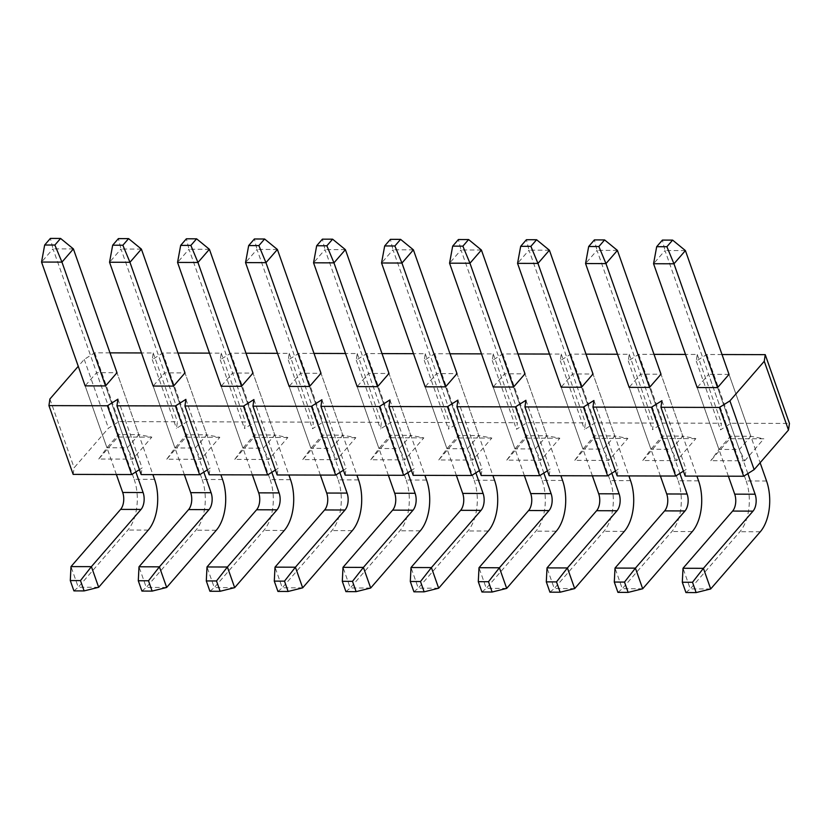 <?xml version="1.0" encoding="UTF-8"?>
<svg xmlns="http://www.w3.org/2000/svg" width="831" height="831" viewBox="0 0 831 831"><rect width="100%" height="100%" fill="white"/><g stroke="black" fill="none" stroke-linecap="round" stroke-linejoin="round"><path stroke-width="0.62" stroke-dasharray="4.16 3.12" d="M73.398 248.916L52.997 248.853L50.39 238.414M116.371 474.511L85.146 385.864L96.593 372.672L116.994 372.724L152.883 474.615M154.545 479.342L134.144 479.279L52.997 248.853L41.55 262.056M134.144 479.279A36.741 20.339 -89.8 0 1 127.87 530.033L78.27 587.226L70.999 566.597M135.837 471.925L105.547 385.927L127.351 447.826L106.95 447.774L85.146 385.864M98.671 587.288L78.27 587.226L73.917 590.883M141.395 249.103L120.994 249.04L118.397 238.601M184.368 474.698L153.153 386.051L164.6 372.849L185.001 372.911L220.88 474.802M222.542 479.518L202.141 479.466L120.994 249.04L109.547 262.243M202.141 479.466A36.741 20.339 -89.8 0 1 195.877 530.22L146.266 587.413L139.006 566.784M203.834 472.112L173.554 386.103L195.358 448.013L174.957 447.961L153.153 386.051M166.667 587.465L146.266 587.413L141.924 591.07M209.402 249.29L189.001 249.227L186.393 238.788M252.375 474.885L221.15 386.238L232.597 373.036L252.998 373.098L288.887 474.989M290.549 479.705L270.148 479.653L189.001 249.227L177.554 262.43M270.148 479.653A36.741 20.339 -89.8 0 1 263.874 530.407L214.273 587.6L207.002 566.96M271.841 472.299L241.551 386.29L263.354 448.2L242.953 448.148L221.15 386.238M234.674 587.652L214.273 587.6L209.921 591.257M277.398 249.477L256.997 249.414L254.4 238.975M320.371 475.072L289.157 386.425L300.604 373.223L321.005 373.285L356.883 475.176M358.545 479.892L338.144 479.84L256.997 249.414L245.55 262.617M338.144 479.84A36.741 20.339 -89.8 0 1 331.881 530.594L282.27 587.787L275.009 567.147M339.837 472.486L309.558 386.477L331.361 448.387L310.96 448.325L289.157 386.425M302.671 587.839L282.27 587.787L277.928 591.443M345.405 249.653L325.004 249.601L322.397 239.162M388.378 475.259L357.153 386.612L368.6 373.41L389.001 373.472L424.89 475.363M426.552 480.079L406.151 480.027L325.004 249.601L313.557 262.804M406.151 480.027A36.741 20.339 -89.8 0 1 399.877 530.78L350.277 587.974L343.006 567.334M407.844 472.662L377.554 386.664L399.358 448.574L378.957 448.511L357.153 386.612M370.678 588.026L350.277 587.974L345.925 591.63M413.402 249.84L393.001 249.788L390.404 239.349M456.375 475.446L425.16 386.799L436.607 373.597L457.008 373.649L492.887 475.54M494.549 480.266L474.148 480.214L393.001 249.788L381.554 262.991M474.148 480.214A36.741 20.339 -89.8 0 1 467.884 530.967L418.273 588.161L411.013 567.521M475.841 472.849L445.561 386.851L467.354 448.761L446.964 448.698L425.16 386.799M438.675 588.213L418.273 588.161L413.931 591.817M481.409 250.027L461.008 249.975L458.4 239.536M524.382 475.633L493.157 386.986L504.604 373.784L525.005 373.836L560.894 475.727M562.556 480.453L542.155 480.401L461.008 249.975L449.561 263.178M542.155 480.401A36.741 20.339 -89.8 0 1 535.881 531.144L486.28 588.348L479.009 567.708M543.848 473.036L513.558 387.038L535.361 448.948L514.96 448.885L493.157 386.986M506.681 588.4L486.28 588.348L481.928 591.994M549.405 250.214L529.004 250.162L526.407 239.723M592.378 475.82L561.164 387.173L572.611 373.971L593.012 374.023L628.89 475.914M630.552 480.64L610.151 480.588L529.004 250.162L517.557 263.365M610.151 480.588A36.741 20.339 -89.8 0 1 603.888 531.331L554.277 588.535L547.016 567.895M611.845 473.223L581.565 387.225L603.358 449.135L582.967 449.072L561.164 387.173M574.678 588.587L554.277 588.535L549.935 592.181M617.412 250.401L597.011 250.349L594.404 239.899M660.385 476.007L629.16 387.36L640.608 374.158L661.009 374.21L696.897 476.101M698.559 480.827L678.158 480.775L597.011 250.349L585.564 263.541M678.158 480.775A36.741 20.339 -89.8 0 1 671.884 531.518L622.284 588.712L615.013 568.082M679.851 473.41L649.562 387.412L671.365 449.311L650.964 449.259L629.16 387.36M642.685 588.774L622.284 588.712L617.932 592.368M685.409 250.588L665.008 250.536L662.411 240.086M744.773 460.8L763.855 438.799L729.847 438.706L710.775 460.706L744.773 460.8L739.361 449.498L750.808 436.306L729.016 374.397L760.126 462.742M766.556 481.014L746.155 480.952L665.008 250.536L653.561 263.728M746.155 480.952A36.741 20.339 -89.8 0 1 739.891 531.705L690.281 588.899L683.02 568.269M728.382 476.194L697.167 387.537L708.614 374.345L730.418 436.244L750.808 436.306L763.855 438.799M747.848 473.597L717.568 387.599L739.361 449.498L718.971 449.446L710.775 460.706M710.682 588.961L690.281 588.899L685.939 592.555M73.159 474.397L74.125 467.78L108.466 428.183L118.947 421.597L177.439 421.764L176.463 428.37L186.944 421.784L245.436 421.951L244.47 428.557L254.951 421.971L313.443 422.127L312.466 428.744L322.947 422.158L381.439 422.314L380.473 428.931L390.954 422.345L449.446 422.501L448.47 429.118L458.951 422.532L517.443 422.688L516.477 429.305L526.958 422.719L585.45 422.875L584.473 429.492L594.954 422.906L653.446 423.062L652.48 429.679L662.961 423.093L721.453 423.249L720.477 429.866L730.958 423.27L789.45 423.436M685.17 476.07L686.136 469.463L683.446 471.156M617.173 475.883L618.139 469.276L615.439 470.969M549.166 475.696L550.132 469.089L547.442 470.782M481.17 475.509L482.136 468.902L479.435 470.595M413.163 475.322L414.129 468.715L411.438 470.408M345.166 475.145L346.132 468.528L343.432 470.221M277.159 474.958L278.125 468.341L275.435 470.034M209.163 474.771L210.129 468.154L207.428 469.847M141.156 474.584L142.122 467.967L139.431 469.66M151.834 437.127L117.836 437.033L98.754 459.034L132.763 459.128L151.834 437.127L138.798 434.623L116.994 372.724M219.841 437.314L185.832 437.22L166.761 459.221L200.759 459.314L219.841 437.314L206.794 434.81L185.001 372.911M287.838 437.501L253.839 437.407L234.758 459.398L268.766 459.491L287.838 437.501L274.801 434.997L252.998 373.098M355.845 437.688L321.836 437.594L302.764 459.585L336.763 459.678L355.845 437.688L342.798 435.184L321.005 373.285M423.841 437.875L389.843 437.781L370.761 459.772L404.77 459.865L423.841 437.875L410.805 435.371L389.001 373.472M491.848 438.051L457.839 437.958L438.768 459.959L472.766 460.052L491.848 438.051L478.801 435.558L457.008 373.649M559.845 438.238L525.846 438.145L506.765 460.145L540.763 460.239L559.845 438.238L546.808 435.745L525.005 373.836M627.852 438.425L593.843 438.332L574.772 460.332L608.77 460.426L627.852 438.425L614.805 435.932L593.012 374.023M695.848 438.612L661.85 438.519L642.768 460.519L676.766 460.613L695.848 438.612L682.812 436.119L661.009 374.21M729.016 374.397L708.614 374.345M697.167 387.537L718.971 449.446L730.418 436.244L729.847 438.706M722.014 354.536L706.734 354.494L696.264 361.08L697.23 354.463L685.502 354.432M654.018 354.349L638.738 354.307L628.257 360.893L629.223 354.276L617.506 354.245M586.011 354.162L570.731 354.12L560.26 360.706L561.226 354.089L549.499 354.058M518.014 353.975L502.734 353.933L492.253 360.519L493.219 353.913L481.502 353.871M450.007 353.788L434.727 353.746L424.257 360.332L425.223 353.726L413.495 353.684M382.011 353.601L366.731 353.559L356.25 360.145L357.216 353.539L345.499 353.507M314.004 353.414L298.724 353.372L288.253 359.958L289.219 353.352L277.492 353.32M246.007 353.227L230.727 353.185L220.246 359.771L221.212 353.165L209.495 353.133M178 353.04L162.72 352.998L152.25 359.584L153.216 352.978L141.488 352.946M110.004 352.863L94.724 352.811L84.243 359.408L78.259 366.305M117.836 437.033L118.397 434.571L138.798 434.623L127.351 447.826L132.763 459.128M98.754 459.034L106.95 447.774L118.397 434.571L96.593 372.672M185.832 437.22L186.404 434.758L206.794 434.81L195.358 448.013L200.759 459.314M166.761 459.221L174.957 447.961L186.404 434.758L164.6 372.849M253.839 437.407L254.4 434.945L274.801 434.997L263.354 448.2L268.766 459.491M234.758 459.398L242.953 448.148L254.4 434.945L232.597 373.036M321.836 437.594L322.407 435.132L342.798 435.184L331.361 448.387L336.763 459.678M302.764 459.585L310.96 448.325L322.407 435.132L300.604 373.223M389.843 437.781L390.404 435.319L410.805 435.371L399.358 448.574L404.77 459.865M370.761 459.772L378.957 448.511L390.404 435.319L368.6 373.41M457.839 437.958L458.411 435.506L478.801 435.558L467.354 448.761L472.766 460.052M438.768 459.959L446.964 448.698L458.411 435.506L436.607 373.597M525.846 438.145L526.407 435.693L546.808 435.745L535.361 448.948L540.763 460.239M506.765 460.145L514.96 448.885L526.407 435.693L504.604 373.784M593.843 438.332L594.414 435.87L614.805 435.932L603.358 449.135L608.77 460.426M574.772 460.332L582.967 449.072L594.414 435.87L572.611 373.971M661.85 438.519L662.411 436.057L682.812 436.119L671.365 449.311L676.766 460.613M642.768 460.519L650.964 449.259L662.411 436.057L640.608 374.158M117.909 399.181L142.122 467.967M49.902 399.005L74.125 467.78M84.243 359.408L108.466 428.183M94.724 352.811L118.947 421.597M153.216 352.978L177.439 421.764M152.25 359.584L176.463 428.37M162.72 352.998L186.944 421.784M221.212 353.165L245.436 421.951M220.246 359.771L244.47 428.557M230.727 353.185L254.951 421.971M289.219 353.352L313.443 422.127M288.253 359.958L312.466 428.744M298.724 353.372L322.947 422.158M357.216 353.539L381.439 422.314M356.25 360.145L380.473 428.931M366.731 353.559L390.954 422.345M425.223 353.726L449.446 422.501M424.257 360.332L448.47 429.118M434.727 353.746L458.951 422.532M493.219 353.913L517.443 422.688M492.253 360.519L516.477 429.305M502.734 353.933L526.958 422.719M561.226 354.089L585.45 422.875M560.26 360.706L584.473 429.492M570.731 354.12L594.954 422.906M629.223 354.276L653.446 423.062M628.257 360.893L652.48 429.679M638.738 354.307L662.961 423.093M697.23 354.463L721.453 423.249M696.264 361.08L720.477 429.866M706.734 354.494L730.958 423.27M661.923 400.677L686.136 469.463M593.916 400.49L618.139 469.276M525.919 400.303L550.132 469.089M457.912 400.116L482.136 468.902M389.916 399.929L414.129 468.715M321.909 399.742L346.132 468.528M253.912 399.555L278.125 468.341M185.905 399.368L210.129 468.154M148.271 530.085L127.87 530.033M216.278 530.271L195.877 530.22M284.275 530.458L263.874 530.407M352.282 530.645L331.881 530.594M420.278 530.832L399.877 530.78M488.285 531.019L467.884 530.967M556.282 531.206L535.881 531.144M624.289 531.393L603.888 531.331M692.285 531.58L671.884 531.518M760.292 531.767L739.891 531.705"/><path stroke-width="1.25" d="M54.867 245.041L60.59 238.445L50.39 238.414L44.666 245.01L54.867 245.041L61.951 262.108L73.398 248.916L60.59 238.445M44.666 245.01L41.55 262.056L61.951 262.108L105.547 385.927L85.146 385.864L41.55 262.056M73.398 248.916L116.994 372.724L105.547 385.927M152.883 474.615L154.545 479.342A36.741 20.339 90.2 0 1 148.271 530.085L98.671 587.288L84.118 590.914L73.917 590.883L70.292 580.568L80.482 580.589L91.4 566.649L98.671 587.288M122.697 492.482L143.098 492.534A12.247 6.783 -89.8 0 1 141.01 509.455L91.4 566.649L70.999 566.597L120.609 509.393A12.247 6.783 90.2 0 0 122.697 492.482L116.371 474.511M143.098 492.534L135.837 471.925M84.118 590.914L80.482 580.589M70.999 566.597L70.292 580.568M122.874 245.228L128.597 238.632L118.397 238.601L112.673 245.197L122.874 245.228L129.948 262.295L141.395 249.103L128.597 238.632M112.673 245.197L109.547 262.243L129.948 262.295L173.554 386.103L153.153 386.051L109.547 262.243M141.395 249.103L185.001 372.911L173.554 386.103M220.88 474.802L222.542 479.518A36.741 20.339 90.2 0 1 216.278 530.271L166.667 587.465L152.125 591.101L141.924 591.07L138.289 580.755L148.489 580.776L159.407 566.835L166.667 587.465M190.694 492.669L211.095 492.721A12.247 6.783 -89.8 0 1 209.007 509.642L159.407 566.835L139.006 566.784L188.606 509.58A12.247 6.783 90.2 0 0 190.694 492.669L184.368 474.698M211.095 492.721L203.834 472.112M152.125 591.101L148.489 580.776M139.006 566.784L138.289 580.755M190.87 245.415L196.594 238.819L186.393 238.788L180.67 245.384L190.87 245.415L197.955 262.482L209.402 249.29L196.594 238.819M180.67 245.384L177.554 262.43L197.955 262.482L241.551 386.29L221.15 386.238L177.554 262.43M209.402 249.29L252.998 373.098L241.551 386.29M288.887 474.989L290.549 479.705A36.741 20.339 90.2 0 1 284.275 530.458L234.674 587.652L220.122 591.277L209.921 591.257L206.296 580.942L216.486 580.962L227.403 567.022L234.674 587.652M258.701 492.856L279.102 492.908A12.247 6.783 -89.8 0 1 277.014 509.829L227.403 567.022L207.002 566.96L256.613 509.767A12.247 6.783 90.2 0 0 258.701 492.856L252.375 474.885M279.102 492.908L271.841 472.299M220.122 591.277L216.486 580.962M207.002 566.96L206.296 580.942M258.877 245.602L264.601 239.006L254.4 238.975L248.677 245.571L258.877 245.602L265.951 262.669L277.398 249.477L264.601 239.006M248.677 245.571L245.55 262.617L265.951 262.669L309.558 386.477L289.157 386.425L245.55 262.617M277.398 249.477L321.005 373.285L309.558 386.477M356.883 475.176L358.545 479.892A36.741 20.339 90.2 0 1 352.282 530.645L302.671 587.839L288.128 591.464L277.928 591.443L274.292 581.118L284.493 581.149L295.41 567.209L302.671 587.839M326.697 493.043L347.098 493.095A12.247 6.783 -89.8 0 1 345.01 510.016L295.41 567.209L275.009 567.147L324.609 509.954A12.247 6.783 90.2 0 0 326.697 493.043L320.371 475.072M347.098 493.095L339.837 472.486M288.128 591.464L284.493 581.149M275.009 567.147L274.292 581.118M326.874 245.789L332.597 239.183L322.397 239.162L316.673 245.758L326.874 245.789L333.958 262.856L345.405 249.653L332.597 239.183M316.673 245.758L313.557 262.804L333.958 262.856L377.554 386.664L357.153 386.612L313.557 262.804M345.405 249.653L389.001 373.472L377.554 386.664M424.89 475.363L426.552 480.079A36.741 20.339 90.2 0 1 420.278 530.832L370.678 588.026L356.125 591.651L345.925 591.63L342.299 581.305L352.489 581.336L363.407 567.396L370.678 588.026M394.704 493.23L415.105 493.282A12.247 6.783 -89.8 0 1 413.017 510.192L363.407 567.396L343.006 567.334L392.616 510.141A12.247 6.783 90.2 0 0 394.704 493.23L388.378 475.259M415.105 493.282L407.844 472.662M356.125 591.651L352.489 581.336M343.006 567.334L342.299 581.305M394.881 245.976L400.604 239.37L390.404 239.349L384.68 245.945L394.881 245.976L401.955 263.043L413.402 249.84L400.604 239.37M384.68 245.945L381.554 262.991L401.955 263.043L445.561 386.851L425.16 386.799L381.554 262.991M413.402 249.84L457.008 373.649L445.561 386.851M492.887 475.54L494.549 480.266A36.741 20.339 90.2 0 1 488.285 531.019L438.675 588.213L424.132 591.838L413.931 591.817L410.296 581.492L420.496 581.523L431.414 567.583L438.675 588.213M462.701 493.406L483.102 493.469A12.247 6.783 -89.8 0 1 481.014 510.379L431.414 567.583L411.013 567.521L460.613 510.327A12.247 6.783 90.2 0 0 462.701 493.406L456.375 475.446M483.102 493.469L475.841 472.849M424.132 591.838L420.496 581.523M411.013 567.521L410.296 581.492M462.877 246.163L468.601 239.557L458.4 239.536L452.677 246.132L462.877 246.163L469.962 263.23L481.409 250.027L468.601 239.557M452.677 246.132L449.561 263.178L469.962 263.23L513.558 387.038L493.157 386.986L449.561 263.178M481.409 250.027L525.005 373.836L513.558 387.038M560.894 475.727L562.556 480.453A36.741 20.339 90.2 0 1 556.282 531.206L506.681 588.4L492.129 592.025L481.928 591.994L478.292 581.679L488.493 581.71L499.41 567.77L506.681 588.4M530.708 493.593L551.109 493.656A12.247 6.783 -89.8 0 1 549.011 510.566L499.41 567.77L479.009 567.708L528.62 510.514A12.247 6.783 90.2 0 0 530.708 493.593L524.382 475.633M551.109 493.656L543.848 473.036M492.129 592.025L488.493 581.71M479.009 567.708L478.292 581.679M530.884 246.35L536.608 239.744L526.407 239.723L520.684 246.319L530.884 246.35L537.958 263.417L549.405 250.214L536.608 239.744M520.684 246.319L517.557 263.365L537.958 263.417L581.565 387.225L561.164 387.173L517.557 263.365M549.405 250.214L593.012 374.023L581.565 387.225M628.89 475.914L630.552 480.64A36.741 20.339 90.2 0 1 624.289 531.393L574.678 588.587L560.136 592.212L549.935 592.181L546.299 581.866L556.5 581.897L567.417 567.947L574.678 588.587M598.704 493.78L619.105 493.843A12.247 6.783 -89.8 0 1 617.018 510.753L567.417 567.947L547.016 567.895L596.616 510.701A12.247 6.783 90.2 0 0 598.704 493.78L592.378 475.82M619.105 493.843L611.845 473.223M560.136 592.212L556.5 581.897M547.016 567.895L546.299 581.866M598.881 246.527L604.604 239.93L594.404 239.899L588.68 246.506L598.881 246.527L605.965 263.604L617.412 250.401L604.604 239.93M588.68 246.506L585.564 263.541L605.965 263.604L649.562 387.412L629.16 387.36L585.564 263.541M617.412 250.401L661.009 374.21L649.562 387.412M696.897 476.101L698.559 480.827A36.741 20.339 90.2 0 1 692.285 531.58L642.685 588.774L628.132 592.399L617.932 592.368L614.296 582.053L624.497 582.084L635.414 568.134L642.685 588.774M666.711 493.967L687.112 494.03A12.247 6.783 -89.8 0 1 685.014 510.94L635.414 568.134L615.013 568.082L664.623 510.888A12.247 6.783 90.2 0 0 666.711 493.967L660.385 476.007M687.112 494.03L679.851 473.41M628.132 592.399L624.497 582.084M615.013 568.082L614.296 582.053M666.888 246.714L672.611 240.117L662.411 240.086L656.687 246.693L666.888 246.714L673.962 263.791L685.409 250.588L672.611 240.117M656.687 246.693L653.561 263.728L673.962 263.791L717.568 387.599L729.016 374.397L685.409 250.588M760.126 462.742L766.556 481.014A36.741 20.339 90.2 0 1 760.292 531.767L710.682 588.961L696.139 592.586L685.939 592.555L682.303 582.24L692.503 582.271L703.421 568.321L710.682 588.961M734.708 494.154L755.109 494.206A12.247 6.783 -89.8 0 1 753.021 511.127L703.421 568.321L683.02 568.269L732.62 511.075A12.247 6.783 90.2 0 0 734.708 494.154L728.382 476.194M717.568 387.599L697.167 387.537L653.561 263.728M755.109 494.206L747.848 473.597M696.139 592.586L692.503 582.271M683.02 568.269L682.303 582.24M765.226 354.65L789.45 423.436L788.484 430.043L754.143 469.64L743.662 476.236L685.17 476.07L660.946 407.283L719.438 407.45L729.919 400.864L764.26 361.267L765.226 354.65L722.014 354.536M683.446 471.156L675.665 476.049L617.173 475.883L592.95 407.097L651.442 407.263L661.923 400.677L660.946 407.283M615.439 470.969L607.658 475.862L549.166 475.696L524.943 406.92L583.435 407.076L593.916 400.49L592.95 407.097M547.442 470.782L539.662 475.675L481.17 475.509L456.946 406.733L515.438 406.889L525.919 400.303L524.943 406.92M479.435 470.595L471.655 475.488L413.163 475.322L388.95 406.546L447.431 406.702L457.912 400.116L456.946 406.733M411.438 470.408L403.658 475.301L345.166 475.145L320.943 406.359L379.435 406.515L389.916 399.929L388.95 406.546M343.432 470.221L335.651 475.114L277.159 474.958L252.946 406.172L311.428 406.328L321.909 399.742L320.943 406.359M275.435 470.034L267.655 474.927L209.163 474.771L184.939 405.985L243.431 406.141L253.912 399.555L252.946 406.172M207.428 469.847L199.648 474.74L141.156 474.584L116.942 405.798L175.424 405.954L185.905 399.368L184.939 405.985M139.431 469.66L131.651 474.553L73.159 474.397L48.936 405.611L107.428 405.777L117.909 399.181L116.942 405.798M685.502 354.432L654.018 354.349M617.506 354.245L586.011 354.162M549.499 354.058L518.014 353.975M481.502 353.871L450.007 353.788M413.495 353.684L382.011 353.601M345.499 353.507L314.004 353.414M277.492 353.32L246.007 353.227M209.495 353.133L178 353.04M141.488 352.946L110.004 352.863M78.259 366.305L49.902 399.005L48.936 405.611M107.428 405.777L131.651 474.553M764.26 361.267L788.484 430.043M729.919 400.864L754.143 469.64M719.438 407.45L743.662 476.236M651.442 407.263L675.665 476.049M583.435 407.076L607.658 475.862M515.438 406.889L539.662 475.675M447.431 406.702L471.655 475.488M379.435 406.515L403.658 475.301M311.428 406.328L335.651 475.114M243.431 406.141L267.655 474.927M175.424 405.954L199.648 474.74M141.01 509.455L120.609 509.393M209.007 509.642L188.606 509.58M277.014 509.829L256.613 509.767M345.01 510.016L324.609 509.954M413.017 510.192L392.616 510.141M481.014 510.379L460.613 510.327M549.011 510.566L528.62 510.514M617.018 510.753L596.616 510.701M685.014 510.94L664.623 510.888M753.021 511.127L732.62 511.075"/></g></svg>
